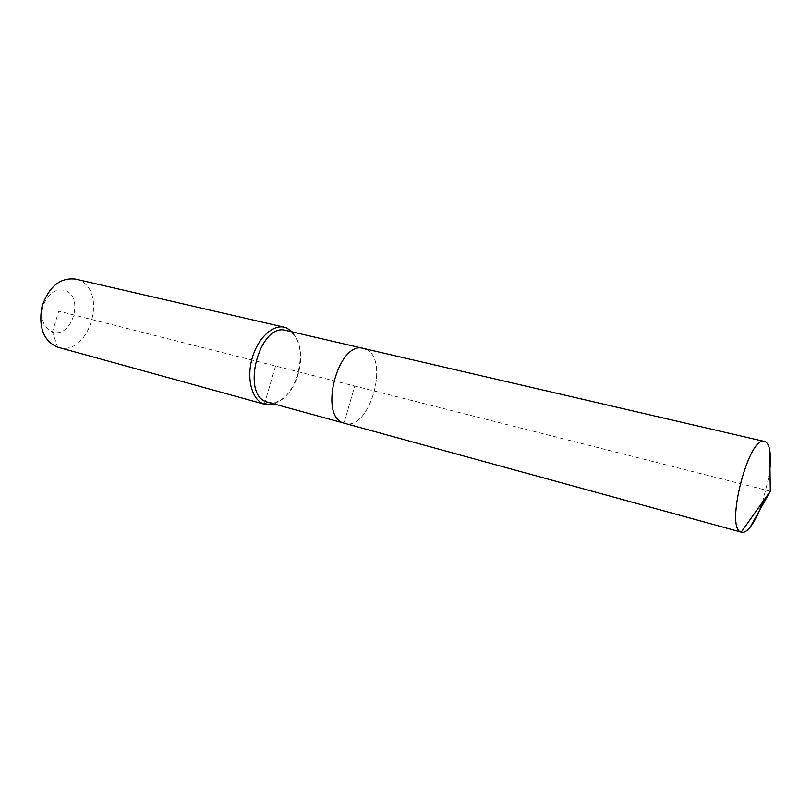<?xml version="1.0" encoding="UTF-8"?>
<svg xmlns="http://www.w3.org/2000/svg" width="811" height="811" viewBox="0 0 811 811"><rect width="100%" height="100%" fill="white"/><g stroke="black" fill="none" stroke-linecap="round" stroke-linejoin="round"><path stroke-width="0.61" stroke-dasharray="4.05 3.04" d="M762.593 502.08L768.95 476.422M365.477 349.095C390.375 358.087 369.674 431.746 344.533 423.312C369.674 431.746 390.375 358.087 365.477 349.095L363.48 348.436M267.873 402.276C273.246 403.604 278.67 402.003 284.164 397.471C297.759 386.553 304.845 358.523 298.083 342.455C295.822 336.798 292.507 333.027 288.148 331.152L286.05 330.472M274.169 404L282.512 399.184C297.1 387.445 304.703 357.428 297.444 340.154L292.406 331.952M58.25 347.331C89.271 357.327 108.917 290.024 78.049 279.876L75.514 279.106M770.318 491.223L354.752 386.056L343.986 423.139L354.752 386.056L58.747 311.16L52.441 331.912C71.814 339.14 84.689 296.603 65.032 290.439C55.168 288.28 47.839 293.541 43.034 306.223L42.578 308.018C40.753 320.173 44.047 328.141 52.441 331.912L57.642 347.149M264.366 404.192L275.578 366.025M298.083 342.455L297.444 340.154M284.164 397.471L282.512 399.184M42.578 308.018L41.614 308.383M43.034 306.223L42.365 305.443"/><path stroke-width="1.22" d="M768.95 476.422C770.653 465.473 770.896 456.613 769.68 449.841C768.889 445.807 767.581 443.191 765.746 441.995L764.52 441.478C748.847 434.808 724.628 528.934 741.213 532.107L741.558 532.219C744.032 532.827 746.87 531.195 750.074 527.322C754.595 521.635 758.772 513.221 762.593 502.08M365.477 349.095L363.48 348.436C338.126 340.144 318.013 417.077 343.986 423.139L741.558 532.219M292.406 331.952L286.759 327.989L284.438 327.238C272.384 324.238 257.087 338.988 251.815 359.506C246.382 379.974 252.454 400.614 264.366 404.192L267.295 402.104L343.986 423.139C318.013 417.077 338.126 340.144 363.48 348.436L286.05 330.472C259.439 321.997 240.137 395.656 267.295 402.104L741.213 532.107L770.318 491.223L769.68 449.841M284.438 327.238L75.514 279.106C60.48 277.403 49.43 286.182 42.365 305.443L41.614 308.383C38.675 328.293 44.007 341.208 57.642 347.149L264.923 404.354L274.169 404M57.642 347.149L264.923 404.354M770.318 491.223L750.074 527.322M363.48 348.436L764.52 441.478"/></g></svg>

